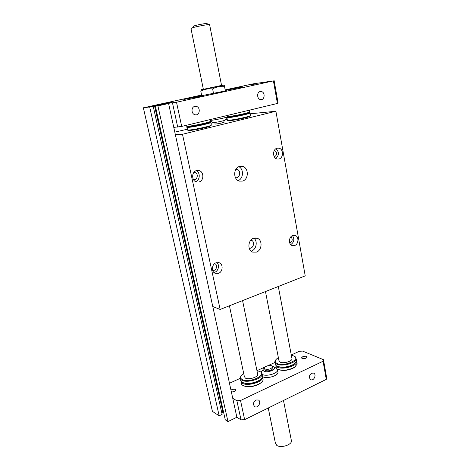 <?xml version="1.0" encoding="UTF-8"?>
<svg xmlns="http://www.w3.org/2000/svg" width="470" height="470" viewBox="0 0 470 470"><rect width="100%" height="100%" fill="white"/><g stroke="black" fill="none" stroke-linecap="round" stroke-linejoin="round"><path stroke-width="0.7" d="M203.34 89.241L190.979 28.535L191.925 27.93C195.585 26.672 208.474 24.217 209.591 24.558L209.632 24.769M210.372 120.391L210.707 120.367C213.985 120.161 224.484 118.023 227.069 117.036L227.674 116.542M193.687 26.408C192.859 26.438 192.941 26.279 193.928 25.944C196.93 24.904 207.476 22.983 206.806 23.6L209.373 24.54M212.845 122.558L213.674 122.594C217.728 122.106 221.529 121.331 225.095 120.261L225.324 119.879M257.554 373.597L257.76 374.608C257.536 377.392 248.395 379.966 245.334 378.091L244.318 376.405L229.425 305.788M291.864 358.028L292.034 358.927C291.823 361.477 283.251 363.78 280.091 362.129L278.916 360.443L265.468 291.559M152.221 105.944L143.356 107.794L212.411 411.368L219.173 415.815L149.666 106.96L154.542 105.785L162.914 104.669L155.388 106.208L225.277 419.833L227.956 421.59L157.902 105.879L168.049 103.647L153.179 105.638L151.123 106.091L152.28 106.191M151.123 106.091L151.199 106.42M149.666 106.96L143.356 107.794M219.173 415.815L222.116 414.399L153.179 106.191M221.811 413.042L222.974 412.484L223.749 412.983M154.542 105.785L222.974 412.484M157.902 105.879L155.388 106.208M168.049 103.647L168.712 104.129L236.768 416.767L236.428 417.454L227.956 421.59M262.548 376.341L262.695 377.657C262.36 382.233 247.437 386.44 242.508 383.314L240.834 380.953M261.455 378.62L259.123 380.653C253.33 383.667 247.984 384.372 243.084 382.774L242.896 382.68M262.795 378.156L263.135 379.825C262.877 381.053 261.825 382.257 259.981 383.438C253.947 386.575 248.377 387.304 243.266 385.635L242.966 385.488C241.692 384.76 241.145 383.837 241.333 382.709M296.358 359.603L296.635 361.078L293.832 364.238C287.922 367.229 282.382 367.904 277.212 366.271L276.989 366.159C275.702 365.466 275.144 364.585 275.332 363.522L275.203 362.893M294.285 356.16L296.235 358.951C295.906 363.104 281.894 366.864 276.795 364.138C275.35 363.445 274.721 362.535 274.915 361.412L275.849 359.75M311.628 373.186L313.672 373.127C316.88 374.508 313.784 381.358 310.723 379.643C308.708 377.551 309.013 375.395 311.628 373.186M296.923 362.617L297.204 364.103L294.367 367.317C288.463 370.295 282.946 370.959 277.811 369.303L277.265 369.009M276.389 368.263L275.802 365.913M296.67 360.778L296.805 361.988C296.482 366.171 282.488 369.937 277.394 367.182L275.473 364.732M262.066 381.757L259.71 383.802C253.964 386.787 248.654 387.486 243.783 385.894L243.589 385.799M296.188 365.877L294.085 367.675C288.463 370.519 283.204 371.153 278.305 369.567L277.987 369.408M273.781 366.864L276.243 368.186L277.558 370.295L278.011 372.587C277.752 375.977 266.702 379.031 262.818 376.764L262.665 376.687M255.909 400.011L258.377 399.999C261.784 401.691 258.018 408.7 254.787 406.662C252.766 404.453 253.136 402.238 255.909 400.011M232.75 398.313L236.88 400.763L240.528 400.522L323.06 361.248L326.274 379.384L326.644 377.739L323.454 359.673L302.545 351.066L299.22 351.343L291.288 354.973M323.06 361.248L323.454 359.673M240.528 400.522L244.635 419.645L326.274 379.384M236.616 417.078L241.01 419.857L244.635 419.645M236.88 400.763L241.01 419.857M274.979 362.435L267.489 365.866M265.127 366.947L256.955 370.683L259.787 371.476C267.7 374.948 249.047 383.626 242.179 379.543C239.735 377.939 240.147 375.982 243.413 373.679L243.701 373.497M240.223 378.338L229.478 383.262M306.035 358.158C303.532 358.968 302.057 358.827 301.617 357.746L302.704 356.748C305.2 355.943 306.669 356.084 307.116 357.171L306.035 358.158M230.952 390.053L231.44 389.789C233.995 388.925 235.464 389.078 235.834 390.247L234.459 391.528L231.399 392.08M295.636 362.811L293.55 364.603C287.916 367.452 282.635 368.098 277.711 366.535L277.365 366.359M291.335 355.244L294.167 356.096C301.352 359.456 284.05 367.07 277.112 363.498C274.48 362.012 274.721 360.179 277.829 357.993L278.375 357.67M262.172 375.078L262.507 376.728C262.248 377.939 261.214 379.126 259.393 380.289C253.312 383.444 247.702 384.19 242.567 382.515L242.309 382.38C241.034 381.669 240.487 380.753 240.675 379.637M259.939 371.559L260.298 371.747C261.667 372.457 262.254 373.392 262.066 374.561C261.72 379.096 246.774 383.297 241.844 380.207C240.57 379.496 240.029 378.585 240.217 377.475L241.198 375.671M225.283 90.222L228.643 89.435C235.523 87.913 245.217 86.221 241.803 87.15L225.33 90.481M197.688 96.914L183.835 99.464L188.846 98.165C196.055 96.567 205.478 94.934 201.888 95.909L197.688 96.914M225.212 89.87L253.177 83.842L273.423 80.887L176.508 102.237L156.251 104.969L201.589 95.04M224.284 85.475L225.418 90.91L201.718 95.68L200.784 91.115C204.45 89.2 208.392 88.466 212.61 88.912L213.533 93.524M171.891 102.343L167.244 103.177L171.891 102.343M255.621 83.96L250.945 84.8L255.621 83.96M173.777 127.405L181.702 126.424L277.418 103.447L278.093 103.071L274.122 80.623M172.508 103.001L177.725 127.147M221.57 85.493L204.356 89.106L220.448 85.652M224.525 86.339C220.354 86.004 216.388 86.856 212.61 88.912M203.304 89.065C191.801 91.809 228.432 84.571 223.08 85.152L221.552 85.387M249.764 111.707L249.012 112.318C245.81 113.546 232.527 116.249 228.167 116.554L227.797 116.578M248.994 112.342L249.458 112.412L248.612 112.959C245.557 114.134 232.903 116.707 228.743 116.995L227.216 116.977M249.488 112.43L250.022 113.07C248.977 114.016 233.349 117.336 228.385 117.665L226.722 117.594M250.451 115.373L249.688 116.025C246.462 117.3 233.243 119.985 228.896 120.244L227.28 120.203L227.897 120.62M249.746 116.002C250.475 116.049 250.322 116.266 249.288 116.66C246.209 117.882 233.619 120.438 229.472 120.684L227.927 120.643M210.519 121.119L209.679 121.806C206.154 123.163 192.03 126.048 187.941 126.254L186.613 126.201L187.266 126.636M210.243 121.848L209.285 122.464C205.913 123.763 192.465 126.512 188.558 126.7L187.289 126.653M210.266 121.865L210.813 122.547C209.626 123.592 192.864 127.188 188.182 127.394C186.954 127.464 186.549 127.364 186.96 127.088M211.288 124.885L210.431 125.613C206.876 127.023 192.829 129.896 188.746 130.049L187.424 129.978L188.071 130.413M210.431 125.613L210.037 126.271C206.641 127.617 193.264 130.355 189.363 130.501L188.1 130.431M194.792 106.385L196.155 106.373C200.937 107.142 199.832 115.978 195.115 114.762C191.196 114.145 190.914 107.037 194.792 106.385M260.18 91.556L261.238 91.527C265.532 92.061 264.78 100.521 260.533 99.569C256.92 99.141 256.602 92.155 260.18 91.556M176.508 102.237L181.702 126.424M273.423 80.887L277.418 103.447M174.805 132.117L187.412 129.209M212.775 306.552L220.148 309.448L305.224 275.867L275.896 111.249L182.489 134.256L220.148 309.448M182.489 134.256L175.339 134.585M250.158 113.793L275.896 111.249M253.653 238.231L257.155 238.22C262.754 239.859 262.148 250.381 256.373 252.12L252.731 252.126C247.185 250.434 247.872 239.888 253.653 238.231M251.086 251.139C256.215 250.022 258.095 241.286 253.876 238.161M276.007 148.685C279.233 151.98 279.186 155.259 275.884 158.508M277.077 148.209L278.927 148.167C283.592 148.978 283.651 157.944 279.021 158.995L277.089 159.03C272.459 158.184 272.436 149.207 277.077 148.209M292.469 235.588C294.737 239.136 294.161 242.15 290.754 244.635M292.798 235.452L295.137 235.411C299.137 236.498 298.726 244.283 294.614 245.534L292.205 245.575C288.228 244.465 288.68 236.663 292.798 235.452M196.219 170.68C200.567 172.525 200.091 180.386 195.573 181.632M196.572 170.569L199.086 170.581C204.156 171.762 204.074 180.815 198.998 181.984L196.378 181.961C191.355 180.733 191.496 171.679 196.572 170.569M216.846 262.548C220.107 265.209 218.121 271.971 213.938 272.465M216.165 262.736L219.255 262.777C223.491 264.228 222.874 271.983 218.427 273.364L215.242 273.317C211.042 271.83 211.717 264.07 216.165 262.736M225.253 120.003L227.268 119.509M210.971 123.322L214.15 122.552M224.096 122.141L224.114 122.253C222.016 123.011 219.196 123.616 215.642 124.068L215.09 123.951L214.796 122.476M193.84 172.472L194.985 172.566C198.928 173.536 197.318 180.744 193.429 179.546M274.504 150.265L274.504 150.265C277.423 152.533 277.376 154.748 274.374 156.921M290.877 236.798C292.945 239.3 292.557 241.345 289.714 242.931M214.849 263.764L214.549 263.682L214.849 263.764C218.321 264.992 216.088 271.537 212.616 270.285M249.165 248.095C253.213 249.37 255.427 241.51 251.368 240.276L250.874 240.147M238.126 180.597C243.495 178.776 244.024 169.094 238.86 166.691M235.429 177.648C239.835 178.9 241.51 170.422 237.05 169.423L235.864 169.341M239.594 166.427L242.52 166.398C248.924 167.749 248.853 179.593 242.473 181.109L239.383 181.126C233.05 179.71 233.202 167.855 239.594 166.427M265.045 369.038L264.351 367.981C264.622 365.601 273.305 364.52 272.653 366.947C271.02 369.026 268.488 369.72 265.045 369.038M272.835 367.881L272.953 368.48C271.331 370.566 268.799 371.259 265.356 370.572L264.475 368.58M272.588 366.441L273.704 366.823C277.982 368.774 267.888 373.362 263.97 371.212C262.56 370.378 262.677 369.332 264.34 368.086M277.558 370.295C277.3 373.662 266.232 376.717 262.354 374.473L262.096 374.332M261.02 372.187L262.983 369.919M291.194 439.662L291.482 441.107C291.371 445.108 280.672 448.251 276.771 445.407L275.338 442.805L268.247 408.001M227.715 116.748L227.457 115.438M221.587 85.563L209.591 24.558M225.095 120.261L227.069 117.036M212.863 122.57L210.489 120.972M257.76 374.608L242.573 300.594M292.034 358.927L278.299 286.494M262.695 377.657L263.135 379.825M296.235 358.951L296.635 361.078M296.805 361.988L297.204 364.103M259.71 383.802L259.981 383.438M243.783 385.894L243.266 385.635M294.085 367.675L294.367 367.317M278.123 369.479L277.623 369.209M301.617 357.746L301.687 358.116M293.55 364.603L293.832 364.238M277.494 366.43L276.989 366.159M259.123 380.653L259.393 380.289M243.084 382.774L242.567 382.515M262.066 374.561L262.507 376.728M248.612 112.959L249.012 112.318M226.91 117.676L227.363 119.968M250.022 113.07L250.504 115.649M249.288 116.66L249.688 116.025M249.47 110.156L249.811 111.966M209.285 122.464L209.679 121.806M187.025 127.388L187.518 129.72M210.813 122.547L211.347 125.196M186.567 125.255L186.719 125.96M210.208 119.58L210.578 121.407M194.139 106.608L196.155 106.373M259.634 91.744L261.238 91.527M255.709 237.932L257.155 238.22M278.927 148.167L277.194 148.179M295.137 235.411L294.138 235.235M199.086 170.581L196.995 170.475M219.255 262.777L218.35 262.524M194.985 172.566L193.822 172.496M250.857 240.17L251.368 240.276M240.082 166.309L242.52 166.398M235.846 169.37L237.05 169.423M223.802 120.661L224.114 122.253M272.653 366.947L272.953 368.48M283.492 400.481L291.482 441.107"/></g></svg>
